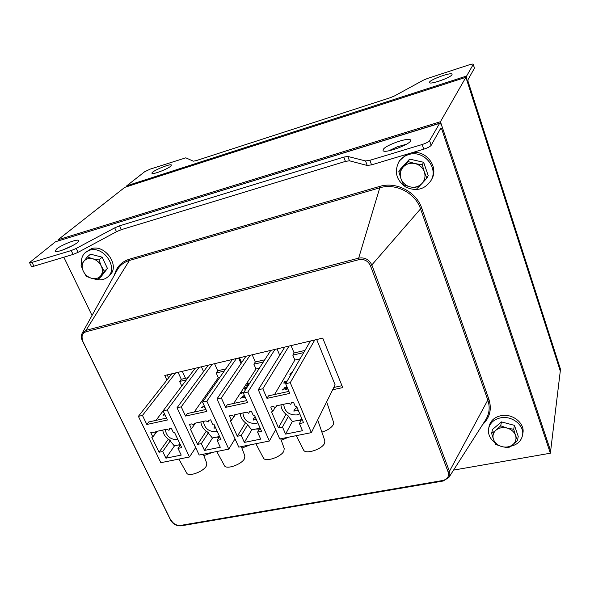 <?xml version="1.0" encoding="UTF-8"?>
<svg xmlns="http://www.w3.org/2000/svg" width="590" height="590" viewBox="0 0 590 590"><rect width="100%" height="100%" fill="white"/><g stroke="black" fill="none" stroke-linecap="round" stroke-linejoin="round"><path stroke-width="0.89" d="M58.484 240.72L58.027 239.776L124.807 187.34L465.886 77.305L560.286 371.044L550.367 453.209L453.562 470.105M182.31 371.331L185.518 378.293M465.886 77.305L440.435 121.71L550.647 450.93L442.419 127.624C441.379 124.674 440.472 123.199 439.705 123.199L429.557 140.685C428.51 141.961 426.046 143.237 422.152 144.513L369.893 160.303L365.564 160.945L367.216 165.48L349.457 160.79L345.416 161.402L121.334 229.665L116.481 231.708L78.064 252.343L73.086 254.438L33.925 266.193L31.41 266.4L29.522 262.602L32.037 262.38L71.22 250.544L76.198 248.449L114.711 227.865L119.571 225.83L343.815 157.088L347.849 156.453L365.564 160.945M241.605 362.651L239.481 357.798M58.027 239.776L440.435 121.71M444.44 79.141L438.355 81.376M451.984 74.746C450.598 77.718 429.668 84.982 429.52 82.556C428.104 80.314 451.667 71.619 452.095 74.244L451.984 74.746M473.261 64.443L473.291 64.251C472.951 63.89 471.506 64.104 468.954 64.907L427.521 78.448L423.214 80.255L394.577 95.897L390.174 97.741L195.946 160.701L193.306 161.173L185.821 157.825L150.28 169.087L144.639 171.756L126.761 185.798L466.624 76.022C466.277 77.113 466.594 79.274 467.56 82.497L560.286 371.044L560.5 369.296L468.099 81.523L467.87 79.908L474.449 68.189L473.261 64.443L466.624 76.022M473.291 64.251L474.449 68.189M170.643 166.262C167.132 169.352 152.154 174.979 151.954 173.29C150.627 171.557 170.997 162.995 171.454 165.082L170.643 166.262M126.105 186.919L126.761 185.798M73.145 245.337L62.429 250.123M56.655 248.943C61.78 244.629 78.109 238.426 78.625 240.602C80.653 242.969 55.91 254.061 55.106 251.126L56.655 248.943M439.454 123.428L55.497 241.767L29.522 262.602M550.367 453.209L441.689 128.93L440.944 127.883L431.15 145.347C430.103 146.637 427.639 147.913 423.76 149.181L371.553 164.853L367.216 165.48M406.473 144.226L397.313 146.829L388.677 150.841M383.316 149.366C385.875 144.867 409.932 136.703 410.559 140.162C412.712 143.606 383.743 154.41 383.05 150.435L383.316 149.366M55.497 241.767L439.705 123.199M166.904 380.049L164.765 375.476L322.737 338.1L342.731 387.593L332.657 389.761M333.807 387.46L341.964 385.698M167.213 374.901L168.607 377.88M92.033 315.48L63.845 257.211M489.14 426.194L489.206 425.921C490.71 420.545 494.619 417.137 500.925 415.699C512.356 413.096 525.137 423.31 522.88 433.193L522.556 435.132M494.708 442.544C489.685 438.459 487.687 433.65 488.719 428.111C490.224 422.728 494.147 419.313 500.475 417.868C511.943 415.272 524.768 425.515 522.511 435.42C521.177 441.114 517.26 444.727 510.748 446.254M81.649 264.327C80.874 259.371 82.135 255.411 85.432 252.446L91.295 248.737C105.138 243.744 120.596 266.356 109.6 275.235L107.874 276.85C104.142 280.014 99.562 280.693 94.127 278.878M85.432 252.446L89.488 250.271C103.368 245.27 118.892 267.949 107.874 276.85M412.322 152.611C426.504 150.221 438.849 167.073 431.821 178.969L431.275 180.031M399.519 160.775L406.54 154.351M408.501 154.624C423.288 149.425 438.864 167.383 431.061 180.444C424.741 189.56 416.289 191.75 405.699 187.015C396.325 180.201 394.046 171.808 398.862 161.83C401.163 158.319 404.379 155.915 408.501 154.624M501.854 446.615L495.534 444.336L493.476 439.402C494.892 442.957 497.68 445.362 501.854 446.615C506.095 447.64 509.767 446.977 512.857 444.631L508.403 447.817L501.854 446.615M491.64 433.377L496.043 430.132C493.203 432.706 492.348 435.796 493.476 439.402L491.64 433.377L492.488 429.468L501.485 421.909L514.428 425.361L518.226 436.371L517.533 440.339L512.857 444.631C515.741 442.094 516.634 439.004 515.527 435.361L517.533 440.339M500.689 425.796L507.09 428.067C502.798 427.057 499.111 427.743 496.043 430.132L500.689 425.796L501.485 421.909M513.706 429.277L515.527 435.361C514.133 431.762 511.316 429.336 507.09 428.067L513.706 429.277L514.428 425.361M410.257 186.905L403.494 184.921L400.949 178.681C402.631 182.952 405.736 185.695 410.257 186.905C414.844 187.819 418.738 186.698 421.931 183.549L417.432 188.166L410.257 186.905M398.81 171.705L403.243 167.007C400.322 170.422 399.563 174.316 400.949 178.681L398.81 171.705L400.352 169.153L409.615 159.086L423.627 162.287L428.215 175.577L426.85 178.18L421.931 183.549C424.896 180.171 425.7 176.277 424.35 171.86L426.85 178.18M408.118 161.579L414.962 163.541C410.316 162.641 406.407 163.799 403.243 167.007L408.118 161.579L409.615 159.086M422.226 164.809L424.35 171.86C422.683 167.531 419.549 164.758 414.962 163.541L422.226 164.809L423.627 162.287M91.782 278.347L86.413 276.445L83.293 271.23C85.167 274.859 87.999 277.234 91.782 278.347C95.58 279.21 98.567 278.355 100.75 275.766L98.014 279.468L91.782 278.347M81.037 265.227L83.721 261.466C81.789 264.276 81.649 267.528 83.293 271.23L81.037 265.227M87.291 256.923L92.711 258.804C88.869 257.955 85.874 258.84 83.721 261.466L87.291 256.923L90.491 254.172L102.144 257.166L107.446 268.443L104.349 271.267L100.75 275.766C102.712 272.993 102.889 269.733 101.259 265.994L104.349 271.267M99.002 259.939L101.259 265.994C99.385 262.321 96.539 259.925 92.711 258.804L99.002 259.939L102.144 257.166M107.446 268.443L101.126 276.607L98.014 279.468M316.69 339.53L335.105 384.842L311.365 432.64L290.251 382.681L314.765 339.988M284.8 347.075L258.302 389.761L279.726 438.953L311.365 432.64M275.678 429.645L269.365 441.025L247.837 392.084L274.969 349.405M245.942 356.272L216.972 398.921L238.78 447.132L269.365 441.025M235.027 438.842L228.758 449.13L206.854 401.163L236.42 358.528M208.3 365.181L177.022 407.779L199.177 455.038L228.758 449.13M195.681 447.589L189.479 456.977L167.243 409.947L199.066 367.364M171.808 373.817L138.385 416.341L160.849 462.685L189.479 456.977M259.32 368.241L255.986 369.008L233.721 403.42M240.573 398.088L241.62 397.852L243.235 396.34L243.25 397.808L244.334 397.564L244.135 395.684L243.014 395.934L240.698 398.368L243.191 396.768M244.216 388.817L245.58 389.643M248.235 384.215L247.49 383.382L249.201 382.999L248.914 383.471M248.479 385.123L248.353 384.245L247.697 385.012M248.353 384.245L247.365 384.953L247.763 385.285L246.472 385.572L248.302 384.178L247.461 383.434M242.903 392.52L241.509 392.645M241.34 392.874L242.276 392.859M242.601 392.859L240.735 393.81L240.514 393.257M243.471 393.279L243.006 393.08L244.378 391.509M195.135 368.293L163.076 410.869L167.405 419.999L146.829 424.476L142.463 415.434L175.658 372.902M166.498 418.089L148.739 421.968L146.829 424.476M163.098 410.92L155.966 420.39M181.757 386.059L179.626 381.457L181.285 379.281L178.077 372.327M203.58 371.612L201.404 366.81M188.048 377.703L181.285 379.281M138.385 416.341L142.463 415.434M163.076 410.869L167.243 409.947M150.775 432.64L152.862 436.969L151.778 437.197L159.057 452.25L162.715 451.498L165.93 458.172L181.204 455.104L178.003 448.378L181.72 447.618L174.507 432.396L173.401 432.632L171.321 428.251L169.522 428.635L168.983 430.324L166.764 429.225L155.804 431.563L155.266 433.296L153.076 432.146L150.775 432.64M232.364 359.487L202.547 402.122L206.817 411.437L185.54 416.061L181.233 406.842L212.275 364.237M205.925 409.49L187.332 413.546L185.54 416.061M219.886 377.327L218.307 377.689L194.206 412.049M218.307 377.689L216.183 372.961L217.732 370.778L214.568 363.698M241.037 363.499L238.626 358.005M225.778 368.898L217.732 370.778M177.022 407.779L181.233 406.842M202.547 402.122L206.854 401.163M189.427 424.387L191.492 428.805L190.371 429.041L197.547 444.388L201.323 443.614L204.494 450.421L220.284 447.242L217.127 440.383L220.97 439.602L213.868 424.077L212.725 424.321L210.674 419.851L208.816 420.25L208.226 421.968L205.962 420.854L194.626 423.273L194.044 425.043L191.816 423.878L189.427 424.387M270.781 350.394L243.375 393.073L247.579 402.579L225.572 407.366L221.331 397.955L250.049 355.298M246.701 400.588L227.224 404.843L225.572 407.366M255.986 369.008L253.892 364.185L255.323 362.002L252.21 354.789M279.719 355.261L277.042 348.911M264.733 359.812L255.323 362.002M216.972 398.921L221.331 397.955M243.375 393.073L247.837 392.084M229.399 415.854L231.428 420.36L230.27 420.611L237.328 436.261L241.236 435.464L244.356 442.404L260.677 439.122L257.579 432.123L261.547 431.312L254.563 415.471L253.383 415.721L251.369 411.164L249.445 411.577L248.81 413.325L246.495 412.204L234.776 414.711L234.142 416.503L231.863 415.331L229.399 415.854M291.054 345.6L294.122 352.953L292.817 355.136L294.867 360.055L274.579 394.503M304.971 350.423L294.122 352.953M258.302 389.761L262.816 388.758L266.982 398.361L289.756 393.412L285.641 383.707L290.251 382.681M270.744 407.034L272.735 411.636L271.533 411.886L278.465 427.853L282.507 427.027L285.575 434.107L302.456 430.715L299.418 423.576L303.533 422.735L296.674 406.569L295.45 406.827L293.481 402.181L291.482 402.601L290.804 404.379L288.436 403.258L276.304 405.846L275.619 407.675L273.288 406.488L270.744 407.034M310.443 341.013L285.641 383.707M262.816 388.758L289.034 346.079M288.894 391.384L268.494 395.838L266.982 398.361M203.38 406.68L202.938 406.923M164.499 413.87L162.958 415.146L164.072 415.198L164.816 414.541M162.958 415.146L164.072 415.198M163.946 414.932L164.691 414.269M204.022 405.345L204.265 405.868M202.37 407.38L203.218 406.96L201.95 407.181L204.229 406.185L201.581 407.594L202.422 407.483M204.229 406.363L201.669 407.786M203.454 406.591L202.68 406.894L203.454 406.591M205.003 407.469L204.435 407.594L204.686 406.783M204.878 407.196L204.31 407.321M300.074 358.853L294.867 360.055M284.697 388.722L282.064 390.101M286.718 387.844L286.113 388.899L287.094 388.486L287.013 389.127L284.985 389.629L285.907 388.028L286.718 387.844L286.511 388.707M287.994 389.26L287.559 388.972M291.091 374.311L289.867 374.318L292.316 372.209M287.175 387.32L286.408 387.011M285.331 388.036L285.531 387.21L284.107 387.999L285.331 388.036L285.531 387.21M286.261 382.63L285.715 382.755L285.907 381.929L284.941 382.143L284.749 382.969L283.864 383.161L284.646 381.347L285.523 381.147L285.486 381.693M285.7 382.283L285.058 382.431M186.411 379.886L179.626 381.457M224.252 371.081L216.183 372.961M263.332 361.995L253.892 364.185M259.357 429.055L255.721 429.055M251.775 429.867L244.356 442.404M263.361 457.928L263.398 457.995C265.161 462.413 281.209 457.044 283.856 451.121L284.218 448.555L280.707 438.761M281.246 440.258L288.68 437.168M301.04 420.464L296.394 420.692M292.382 421.408L285.575 434.107M303.555 449.964L303.592 450.037C305.399 454.728 322.251 449.278 324.611 443.201L324.869 440.826L317.693 419.888M321.882 432.123C327.627 430.317 331.447 427.787 333.35 424.549L333.586 422.381L326.661 401.842M303.71 352.599L292.817 355.136M285.995 414.217L278.465 427.853M288.532 416.002L282.507 427.027M301.888 418.856L299.418 423.576M245.492 422.846L237.328 436.261M247.852 424.49L241.236 435.464M260.043 427.883L257.579 432.123M219.082 437.308L216.368 437.153M212.548 437.935L204.494 450.421M224.436 465.635L224.473 465.694C226.184 469.854 241.502 464.566 244.415 458.791L244.887 456.041L241.362 446.615M241.915 448.098L250.057 444.882M206.286 431.172L197.547 444.388M208.491 432.699L201.323 443.614M219.569 436.541L217.127 440.383M180.164 445.236L178.269 444.985M174.574 445.752L165.93 458.172M186.72 473.084L186.75 473.136C188.417 477.052 203.078 471.853 206.22 466.211L206.81 463.305L203.277 454.219M203.838 455.65L212.629 452.353M168.327 439.226L159.057 452.25M170.392 440.642L162.715 451.498M180.415 444.867L178.003 448.378M285.523 381.147L285.162 381.767L287.36 380.742M286.467 382.276L285.597 382.468M284.941 382.143L284.749 382.969M284.631 382.681L283.746 382.88M284.107 387.999L285.213 387.755M287.05 387.033L286.364 386.952L286.91 386.708M282.839 389.717L283.702 389.289L282.315 389.496L284.69 388.537L282.005 389.953L282.883 389.82M283.82 389.017L283.311 389.267M283.893 388.921L283.082 389.223L283.893 388.921M287.094 388.486L287.013 389.127M286.888 388.84L285.767 389.769M285.649 389.489L284.985 389.629M287.876 388.98L287.411 388.869L287.655 388.456M291.622 373.411L291.047 374.355M290.929 374.075L289.867 374.318M243.124 397.527L244.208 397.284L244.135 395.684M245.138 397.055L244.894 396.502M275.065 407.587L272.735 411.636M233.839 416.555L231.428 420.36M195.408 423.111L191.492 428.805M157.058 431.297L152.862 436.969M244.149 391.863L243.006 393.08M242.785 392.247L241.214 392.601L242.667 392.66L240.609 393.53M245.875 387.726L247.121 387.239M246.967 387.483L246.03 387.483M245.905 387.21L247.35 386.885M247.439 386.745L245.742 387.128L244.105 388.633L245.683 389.489M246.878 387.623L244.363 388.515L245.809 389.289M246.458 388.014L244.54 388.626M249.164 383.05L249.091 383.684L249.622 383.352M249.511 383.522L249.268 383.906M248.707 384.769L248.169 384.894M247.638 385.012L246.355 385.3M280.943 404.851C281.231 409.099 283.421 412.58 287.5 415.286L292.426 421.511L301.468 419.645M299.735 413.789L296.881 414.94C288.901 415.154 284.505 411.599 283.702 404.268M293.997 411.407L294.012 409.984L294.801 409.209M297.006 407.351L294.72 409.349C294.322 410.78 295.524 411.134 298.311 410.426M240.248 413.538C240.609 417.698 242.8 421.113 246.827 423.768L251.731 429.881L259.851 428.207M257.808 422.831L255.927 423.458C248.184 423.65 243.84 420.154 242.903 412.971M253.412 420.058L253.457 418.509L254.187 417.801M255.138 416.783L254.076 418C253.685 419.077 254.415 419.505 256.244 419.291M200.873 421.946C201.308 426.017 203.506 429.365 207.466 431.983L212.356 437.979L219.554 436.497M217.238 431.445L216.309 431.696C208.786 431.865 204.494 428.428 203.447 421.393M214.141 428.414L214.222 426.754L214.819 426.157M214.834 426.194L215.475 427.595M162.766 430.081C163.268 434.07 165.466 437.352 169.374 439.926L174.242 445.819L180.282 444.572M177.959 439.675C170.643 439.816 166.41 436.438 165.259 429.55M176.108 436.504L175.945 435.427M33.925 266.193L32.037 262.38M423.76 149.181L422.152 144.513M431.15 145.347L429.557 140.685M371.553 164.853L369.893 160.303M347.849 156.453L349.457 160.79M343.815 157.088L345.416 161.402M119.571 225.83L121.334 229.665M114.711 227.865L116.481 231.708M76.198 248.449L78.064 252.343M73.086 254.438L71.22 250.544M441.689 128.93L440.081 129.424M170.643 519.945L82.371 340.452M181.462 525.712L180.724 525.388C176.609 525.69 173.43 524.001 171.203 520.314M82.866 340.637C81.147 336.219 82.217 333.262 86.066 331.75L86.007 330.348L82.217 333.203C81.037 335.467 81.073 337.937 82.327 340.622L170.635 520.188C173.106 524.303 176.653 526.177 181.27 525.823L443.171 481.012L442.766 480.496L180.724 525.388M448.85 477.494L443.171 481.012L449.086 477.103L449.823 474.987L449.809 472.708L449.433 471.336L448.171 472.074C449.285 476.44 447.486 479.242 442.766 480.496M86.066 331.75L358.868 259.674L358.668 258.132L86.007 330.348L129.402 260.47L129.328 259.217C121.466 261.754 116.532 266.968 114.526 274.866M358.868 259.674C364.178 258.818 368.035 260.824 370.432 265.684L371.825 264.962C369.097 259.438 364.716 257.159 358.668 258.132L379.768 187.812C395.654 182.797 415.36 192.952 420.552 208.875L487.805 400.05C490.157 407.181 489.435 413.782 485.636 419.844L448.924 477.384M482.546 424.682C489.848 417.691 491.979 409.268 488.933 399.4L487.805 400.05L449.433 471.336L371.825 264.962L420.552 208.875L421.784 208.255C416.422 191.765 396.023 181.255 379.584 186.455L379.768 187.812L129.402 260.47C124.011 262.108 119.962 265.257 117.27 269.925L82.217 333.203M370.432 265.684L448.171 472.074M488.933 399.4L421.784 208.255M379.584 186.455L129.328 259.217M275.619 407.675L276.717 405.758L275.626 407.646M234.142 416.503L235.351 414.586L234.156 416.466M155.266 433.296L156.682 431.378L155.288 433.252M170.304 428.465L169.013 430.265M488.719 428.111L489.206 425.921M398.862 161.83L399.732 160.421M303.592 450.037L296.261 435.656M263.398 457.995L255.868 443.717M224.473 465.694L216.751 451.527M170.318 428.465L168.983 430.324M186.75 473.136L178.859 459.094M294.72 409.349L293.864 411.009M254.076 418L253.272 419.63M214.738 426.371L213.986 427.964"/></g></svg>
